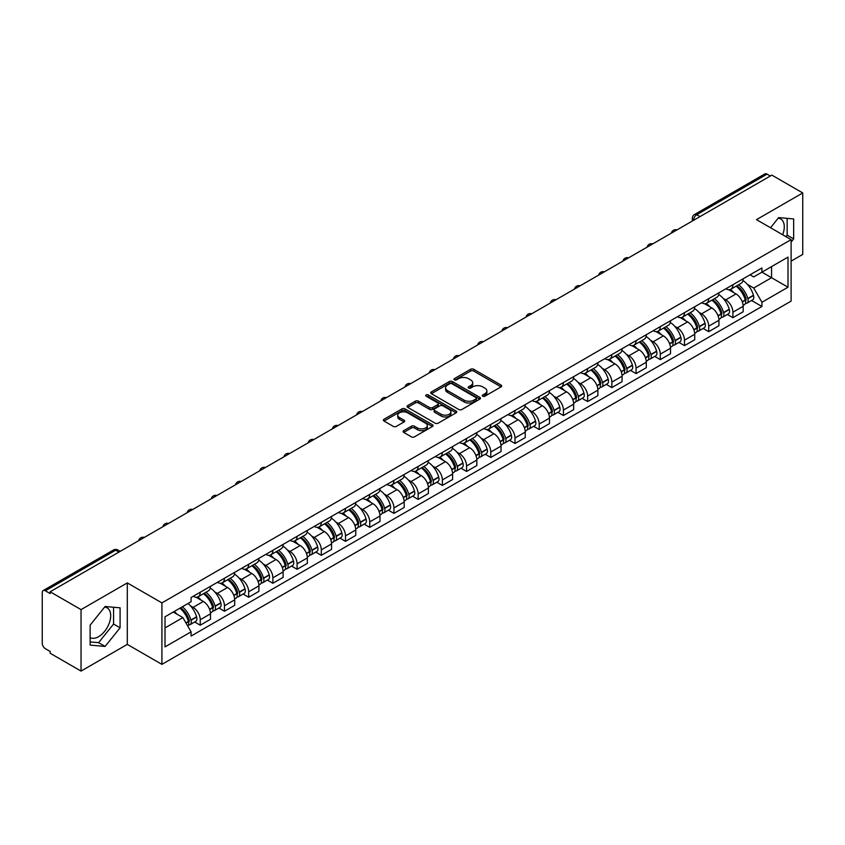 <?xml version="1.0" encoding="UTF-8"?>
<svg xmlns="http://www.w3.org/2000/svg" width="845" height="845" viewBox="0 0 845 845"><rect width="100%" height="100%" fill="white"/><g stroke="black" fill="none" stroke-linecap="round" stroke-linejoin="round"><path stroke-width="1.27" d="M482.759 396.199A1.51 0.866 0 0 0 484.893 396.199L501.085 386.852A2.155 1.246 0 0 0 501.708 385.975A2.155 1.246 0 0 0 501.085 385.098L473.665 369.265A2.155 1.246 0 0 0 470.612 369.265L454.43 378.613A1.51 0.866 0 0 0 453.987 379.225A1.51 0.866 0 0 0 454.43 379.838A1.51 0.866 0 0 0 456.564 379.838L458.655 378.634A6.897 3.982 0 0 1 468.405 378.634L470.686 379.954A6.897 3.982 0 0 1 472.714 382.764A6.897 3.982 0 0 1 470.686 385.584L468.595 386.788A1.51 0.866 0 0 0 468.151 387.401A1.51 0.866 0 0 0 468.595 388.024A1.51 0.866 0 0 0 470.728 388.024L472.82 386.809A6.897 3.982 0 0 1 482.569 386.809L484.861 388.13A6.897 3.982 0 0 1 486.878 390.95A6.897 3.982 0 0 1 484.861 393.759L482.759 394.974A1.51 0.866 0 0 0 482.326 395.587A1.51 0.866 0 0 0 482.759 396.199L482.759 394.974M778.203 218.211A17.122 9.886 -60 0 1 780.738 218.982A17.122 9.886 -60 0 1 782.66 234.752M104.622 607.101A17.122 9.886 -60 0 1 107.146 607.872A17.122 9.886 -60 0 1 109.776 621.593A17.122 9.886 -60 0 1 98.59 636.676A17.122 9.886 -60 0 1 90.13 637.584M403.73 430.654A2.155 1.246 0 0 0 403.107 431.531A2.155 1.246 0 0 0 403.73 432.418L411.43 436.854A2.155 1.246 0 0 0 414.472 436.854L432.45 426.482A2.155 1.246 0 0 0 433.084 425.595A2.155 1.246 0 0 0 432.45 424.718L405.03 408.885A2.155 1.246 0 0 0 401.988 408.885L384.01 419.268A2.155 1.246 0 0 0 383.376 420.145A2.155 1.246 0 0 0 384.01 421.021L393.295 426.387A2.155 1.246 0 0 0 396.347 426.387L404.037 421.951A2.155 1.246 0 0 0 404.67 421.074A2.155 1.246 0 0 0 404.037 420.187L399.431 417.525A5.767 3.327 0 0 1 397.741 415.18A5.767 3.327 0 0 1 401.301 412.106A5.767 3.327 0 0 1 407.586 412.825L425.637 423.25A5.767 3.327 0 0 1 427.327 425.595A5.767 3.327 0 0 1 423.767 428.668A5.767 3.327 0 0 1 417.483 427.95L414.472 426.218A2.155 1.246 0 0 0 411.43 426.218L403.73 430.654L403.73 432.418L411.43 428.003L411.43 426.218M161.913 602.897L127.299 582.913L81.046 609.615L50.161 591.785L771.865 175.116L802.75 192.945L756.497 219.647L791.11 239.631L161.913 602.897L161.913 664.371L791.11 301.105L791.11 239.631M458.803 409.508A2.155 1.246 0 0 0 461.856 409.508L479.833 399.125A2.155 1.246 0 0 0 480.456 398.248A2.155 1.246 0 0 0 479.833 397.361L452.413 381.539A2.155 1.246 0 0 0 449.36 381.539L431.383 391.911A2.155 1.246 0 0 0 430.749 392.788A2.155 1.246 0 0 0 431.383 393.675L458.803 409.508M426.736 396.527A1.51 0.866 0 0 1 428.267 396.738L428.267 394.942L456.142 411.04A2.155 1.246 0 0 1 456.775 411.927A2.155 1.246 0 0 1 456.142 412.804L438.164 423.176A2.155 1.246 0 0 1 435.122 423.176L407.691 407.353L415.391 402.938L415.391 401.143L407.691 405.589A2.155 1.246 0 0 0 407.068 406.466A2.155 1.246 0 0 0 407.691 407.353L407.691 405.589M415.391 402.938A2.155 1.246 0 0 1 418.433 402.938L418.433 401.143A2.155 1.246 0 0 0 415.391 401.143M418.433 401.143L429.556 407.565A2.155 1.246 0 0 0 432.608 407.565L437.71 404.618A2.155 1.246 0 0 0 438.333 403.741A2.155 1.246 0 0 0 437.71 402.864L426.133 396.178A1.51 0.866 0 0 1 425.69 395.566A1.51 0.866 0 0 1 426.619 394.763A1.51 0.866 0 0 1 428.267 394.942M81.046 609.615L81.046 671.088L50.161 653.259L50.161 651.463L45.355 648.685A4.394 2.535 -120 0 1 42.25 643.309L42.25 592.588A4.394 2.535 -120 0 1 43.158 590.581L113.462 549.989A4.394 2.535 60 0 1 115.659 550.211L45.355 590.803A4.394 2.535 -120 0 0 43.158 590.581M791.11 261.137L802.75 254.419L802.75 192.945M81.046 671.088L127.299 644.386L161.913 664.371M50.161 591.785L50.161 593.581L45.355 590.803M700.009 216.605L696.745 214.725A4.394 2.535 60 0 0 694.548 214.503L764.862 173.912A4.394 2.535 60 0 1 767.049 174.133L696.745 214.725A4.394 2.535 120 0 0 693.639 220.101L693.639 220.281M770.313 176.013L767.049 174.133M732.911 284.702A10.098 5.83 60 0 1 730.819 289.233L741.065 283.318A10.098 5.83 -120 0 0 743.156 278.787M723.183 298.359L725.77 299.848A10.098 5.83 60 0 1 732.911 312.217L743.156 306.302A10.098 5.83 -120 0 0 736.016 293.933L728.675 289.698M743.156 306.302L743.156 311.763L732.911 317.678L727.355 314.477M730.819 289.233A10.098 5.83 60 0 1 725.844 288.779M732.911 312.217L732.911 317.678M708.691 298.686A10.098 5.83 60 0 1 706.61 303.218L716.845 297.303A10.098 5.83 -120 0 0 718.937 292.771M703.146 328.451L708.702 331.662L718.937 325.747L718.937 320.276A10.098 5.83 -120 0 0 711.796 307.918L704.466 303.682M706.61 303.218A10.098 5.83 60 0 1 701.635 302.763M698.973 312.333L701.561 313.822A10.098 5.83 60 0 1 708.702 326.191L708.702 331.662M684.482 312.661A10.098 5.83 60 0 1 682.39 317.192L692.636 311.277A10.098 5.83 -120 0 0 694.727 306.746M678.926 342.426L684.482 345.637L694.727 339.722L694.727 334.261A10.098 5.83 -120 0 0 687.587 321.892L680.257 317.657M682.39 317.192A10.098 5.83 60 0 1 677.426 316.738M674.764 326.318L677.341 327.807A10.098 5.83 60 0 1 684.482 340.176L684.482 345.637M660.272 326.645A10.098 5.83 60 0 1 658.181 331.177L668.427 325.262A10.098 5.83 -120 0 0 670.518 320.73M654.717 356.41L660.272 359.611L670.518 353.706L670.518 348.235A10.098 5.83 -120 0 0 663.378 335.866L656.047 331.641M658.181 331.177A10.098 5.83 60 0 1 653.206 330.712M650.555 340.292L653.132 341.781A10.098 5.83 60 0 1 660.272 354.15L660.272 359.611M636.063 340.62A10.098 5.83 60 0 1 633.972 345.151L644.217 339.236A10.098 5.83 -120 0 0 646.309 334.704M630.507 370.385L636.063 373.596L646.309 367.681L646.309 362.209A10.098 5.83 -120 0 0 639.169 349.851L631.838 345.616M633.972 345.151A10.098 5.83 60 0 1 628.997 344.697M626.335 354.266L628.923 355.766A10.098 5.83 60 0 1 636.063 368.124L636.063 373.596M611.843 354.594A10.098 5.83 60 0 1 609.763 359.125L619.998 353.221A10.098 5.83 -120 0 0 622.089 348.679M606.298 384.369L611.854 387.57L622.089 381.655L622.089 376.194A10.098 5.83 -120 0 0 614.949 363.825L607.618 359.59M609.763 359.125A10.098 5.83 60 0 1 604.788 358.671M602.126 368.251L604.714 369.74A10.098 5.83 60 0 1 611.854 382.109L611.854 387.57M587.634 368.578A10.098 5.83 60 0 1 585.543 373.11L595.788 367.195A10.098 5.83 -120 0 0 597.88 362.663M582.078 398.344L587.634 401.555L597.88 395.64L597.88 390.168A10.098 5.83 -120 0 0 590.739 377.81L583.409 373.575M585.543 373.11A10.098 5.83 60 0 1 580.578 372.656M577.917 382.225L580.494 383.714A10.098 5.83 60 0 1 587.634 396.083L587.634 401.555M563.425 382.553A10.098 5.83 60 0 1 561.333 387.084L571.579 381.169A10.098 5.83 -120 0 0 573.67 376.638M557.869 412.318L563.425 415.529L573.67 409.614L573.67 404.153A10.098 5.83 -120 0 0 566.53 391.784L559.2 387.549M561.333 387.084A10.098 5.83 60 0 1 556.359 386.63M553.707 396.21L556.285 397.699A10.098 5.83 60 0 1 563.425 410.068L563.425 415.529M539.216 396.537A10.098 5.83 60 0 1 537.124 401.069L547.37 395.154A10.098 5.83 -120 0 0 549.461 390.622M533.66 426.303L539.216 429.513L549.461 423.599L549.461 418.127A10.098 5.83 -120 0 0 542.321 405.758L534.991 401.533M537.124 401.069A10.098 5.83 60 0 1 532.149 400.614M529.488 410.184L532.075 411.673A10.098 5.83 60 0 1 539.216 424.042L539.216 429.513M515.006 410.512A10.098 5.83 60 0 1 512.915 415.043L523.15 409.128A10.098 5.83 -120 0 0 525.241 404.597M509.45 440.277L515.006 443.488L525.241 437.573L525.241 432.112A10.098 5.83 -120 0 0 518.101 419.743L510.771 415.508M512.915 415.043A10.098 5.83 60 0 1 507.94 414.589M505.278 424.169L507.866 425.658A10.098 5.83 60 0 1 515.006 438.016L515.006 443.488M490.787 424.486A10.098 5.83 60 0 1 488.695 429.028L498.941 423.113A10.098 5.83 -120 0 0 501.032 418.581M485.231 454.261L490.787 457.462L501.032 451.547L501.032 446.086A10.098 5.83 -120 0 0 493.892 433.717L486.562 429.482M488.695 429.028A10.098 5.83 60 0 1 483.731 428.563M481.069 438.143L483.646 439.632A10.098 5.83 60 0 1 490.787 452.001L490.787 457.462M466.577 438.47A10.098 5.83 60 0 1 464.486 443.002L474.732 437.087A10.098 5.83 -120 0 0 476.823 432.555M461.021 468.236L466.577 471.447L476.823 465.532L476.823 460.06A10.098 5.83 -120 0 0 469.683 447.702L462.352 443.467M464.486 443.002A10.098 5.83 60 0 1 459.522 442.548M456.86 452.117L459.437 453.617A10.098 5.83 60 0 1 466.577 465.975L466.577 471.447M442.368 452.445A10.098 5.83 60 0 1 440.277 456.976L450.522 451.061A10.098 5.83 -120 0 0 452.614 446.53M436.812 482.22L442.368 485.421L452.614 479.506L452.614 474.045A10.098 5.83 -120 0 0 445.473 461.676L438.143 457.441M440.277 456.976A10.098 5.83 60 0 1 435.302 456.522M432.64 466.102L435.228 467.591A10.098 5.83 60 0 1 442.368 479.96L442.368 485.421M418.159 466.429A10.098 5.83 60 0 1 416.067 470.961L426.303 465.046A10.098 5.83 -120 0 0 428.394 460.514M412.603 496.195L418.159 499.406L428.394 493.491L428.394 488.019A10.098 5.83 -120 0 0 421.254 475.65L413.923 471.425M416.067 470.961A10.098 5.83 60 0 1 411.092 470.507M408.431 480.076L411.019 481.565A10.098 5.83 60 0 1 418.159 493.934L418.159 499.406M393.939 480.404A10.098 5.83 60 0 1 391.848 484.935L402.093 479.02A10.098 5.83 -120 0 0 404.185 474.489M388.383 510.169L393.939 513.38L404.185 507.465L404.185 502.004A10.098 5.83 -120 0 0 397.044 489.635L389.714 485.4M391.848 484.935A10.098 5.83 60 0 1 386.883 484.481M384.221 494.061L386.799 495.55A10.098 5.83 60 0 1 393.939 507.919L393.939 513.38M369.73 494.388A10.098 5.83 60 0 1 367.638 498.92L377.884 493.005A10.098 5.83 -120 0 0 379.975 488.473M364.174 524.154L369.73 527.354L379.975 521.449L379.975 515.978A10.098 5.83 -120 0 0 372.835 503.609L365.505 499.384M367.638 498.92A10.098 5.83 60 0 1 362.674 498.455M360.012 508.035L362.589 509.524A10.098 5.83 60 0 1 369.73 521.893L369.73 527.354M345.52 508.363A10.098 5.83 60 0 1 343.429 512.894L353.675 506.979A10.098 5.83 -120 0 0 355.766 502.448M339.965 538.128L345.52 541.339L355.766 535.424L355.766 529.952A10.098 5.83 -120 0 0 348.626 517.594L341.296 513.359M343.429 512.894A10.098 5.83 60 0 1 338.454 512.44M335.792 522.009L338.38 523.509A10.098 5.83 60 0 1 345.52 535.867L345.52 541.339M321.311 522.337A10.098 5.83 60 0 1 319.22 526.868L329.455 520.964A10.098 5.83 -120 0 0 331.546 516.422M315.755 552.112L321.311 555.313L331.546 549.398L331.546 543.937A10.098 5.83 -120 0 0 324.406 531.568L317.076 527.333M319.22 526.868A10.098 5.83 60 0 1 314.245 526.414M311.583 535.994L314.171 537.483A10.098 5.83 60 0 1 321.311 549.852L321.311 555.313M297.091 536.321A10.098 5.83 60 0 1 295 540.853L305.246 534.938A10.098 5.83 -120 0 0 307.337 530.406M291.536 566.087L297.091 569.298L307.337 563.383L307.337 557.911A10.098 5.83 -120 0 0 300.197 545.553L292.866 541.318M295 540.853A10.098 5.83 60 0 1 290.036 540.399M287.374 549.968L289.951 551.458A10.098 5.83 60 0 1 297.091 563.826L297.091 569.298M272.882 550.296A10.098 5.83 60 0 1 270.791 554.827L281.036 548.912A10.098 5.83 -120 0 0 283.128 544.381M267.326 580.061L272.882 583.272L283.128 577.357L283.128 571.896A10.098 5.83 -120 0 0 275.988 559.527L268.657 555.292M270.791 554.827A10.098 5.83 60 0 1 265.826 554.373M263.165 563.953L265.742 565.442A10.098 5.83 60 0 1 272.882 577.811L272.882 583.272M248.673 564.28A10.098 5.83 60 0 1 246.582 568.812L256.827 562.897A10.098 5.83 -120 0 0 258.919 558.365M243.117 594.046L248.673 597.257L258.919 591.342L258.919 585.87A10.098 5.83 -120 0 0 251.778 573.501L244.448 569.276M246.582 568.812A10.098 5.83 60 0 1 241.607 568.358M238.945 577.927L241.533 579.416A10.098 5.83 60 0 1 248.673 591.785L248.673 597.257M224.464 578.255A10.098 5.83 60 0 1 222.372 582.786L232.607 576.871A10.098 5.83 -120 0 0 234.699 572.34M218.908 608.02L224.464 611.231L234.699 605.316L234.699 599.855A10.098 5.83 -120 0 0 227.558 587.486L220.228 583.251M222.372 582.786A10.098 5.83 60 0 1 217.397 582.332M214.736 591.912L217.323 593.401A10.098 5.83 60 0 1 224.464 605.759L224.464 611.231M200.244 592.229A10.098 5.83 60 0 1 198.152 596.771L208.398 590.856A10.098 5.83 -120 0 0 210.489 586.324M194.688 622.004L200.244 625.205L210.489 619.29L210.489 613.829A10.098 5.83 -120 0 0 203.349 601.46L196.019 597.225M198.152 596.771A10.098 5.83 60 0 1 193.188 596.306M190.526 605.886L193.104 607.375A10.098 5.83 60 0 1 200.244 619.744L200.244 625.205M750.054 274.805L753.708 276.906L788.005 257.102L771.559 266.608L771.559 277.72L753.708 288.018L747.402 284.374M165.018 627.898L182.869 617.589L191.086 631.838L165.018 646.89L165.018 616.787L191.086 601.735L191.086 597.521L761.936 267.95L761.936 272.164L788.005 287.216L761.936 302.267L753.708 288.018M788.005 257.102L788.005 287.216M191.086 631.838L191.086 636.053L761.936 306.481L761.936 302.267M791.11 242.092L793.666 238.913L793.666 218.939L778.689 217.598L770.534 227.749M127.299 582.913L127.299 644.386M90.13 645.094L105.107 646.436L120.085 627.803L120.085 607.83L105.107 606.488L90.13 625.12L90.13 645.094M182.869 617.589L173.246 612.034M751.564 300.493L761.936 306.481M785.945 236.653L787.149 235.142L787.149 218.359M787.149 235.142L793.666 238.913M90.13 641.915L98.59 642.665L113.568 624.032L113.568 607.249M98.59 642.665L105.107 646.436M113.568 624.032L120.085 627.803M483.361 396.411L484.861 395.555A6.897 3.982 0 0 0 486.878 392.735L486.878 390.95M472.714 382.764L472.714 384.559A6.897 3.982 0 0 1 470.686 387.369L469.197 388.235M501.053 386.873L473.665 371.061A2.155 1.246 0 0 0 470.612 371.061L455.032 380.049M479.802 399.146L452.413 383.324A2.155 1.246 0 0 0 449.36 383.324L431.415 393.685M476.02 398.861A1.51 0.866 0 0 0 476.464 398.248A1.51 0.866 0 0 0 476.02 397.625L451.948 383.736A1.51 0.866 0 0 0 449.815 383.736L447.607 385.003A6.897 3.982 0 0 0 445.59 387.823A6.897 3.982 0 0 0 447.607 390.633L464.063 400.139A6.897 3.982 0 0 0 473.813 400.139L476.02 398.861L476.02 400.657A1.51 0.866 0 0 0 476.464 400.034L476.464 398.248M445.59 387.823L445.59 389.619A6.897 3.982 0 0 0 447.607 392.429L447.607 390.633M476.02 400.657L473.813 401.924A6.897 3.982 0 0 1 464.063 401.924L447.607 392.429M418.433 402.938L429.556 409.36A2.155 1.246 0 0 0 432.608 409.36L437.71 406.413A2.155 1.246 0 0 0 438.333 405.537L438.333 403.741M428.267 396.738L456.11 412.814M441.101 414.23A5.767 3.327 0 0 0 447.375 414.948A5.767 3.327 0 0 0 450.934 411.874A5.767 3.327 0 0 0 449.244 409.529L442.886 405.853A2.155 1.246 0 0 0 439.844 405.853L434.731 408.8A2.155 1.246 0 0 0 434.108 409.677A2.155 1.246 0 0 0 434.731 410.554L441.101 414.23L441.101 416.025A5.767 3.327 0 0 0 447.375 416.743A5.767 3.327 0 0 0 450.934 413.67L450.934 411.874M434.108 409.677L434.108 411.473A2.155 1.246 0 0 0 434.731 412.349L434.731 410.554M441.101 416.025L434.731 412.349M427.327 425.595L427.327 427.39A5.767 3.327 0 0 1 423.767 430.464A5.767 3.327 0 0 1 417.483 429.746L414.472 428.003A2.155 1.246 0 0 0 411.43 428.003M397.741 415.18L397.741 416.965A5.767 3.327 0 0 0 399.431 419.321L399.431 417.525M404.037 420.187L404.037 421.951L399.431 419.321M432.418 426.493L405.03 410.681A2.155 1.246 0 0 0 401.988 410.681L384.031 421.042M736.724 285.832A13.826 7.985 60 0 1 736.787 285.874A13.826 7.985 60 0 1 745.892 298.274L745.966 298.56A2.693 1.553 60 0 1 745.543 300.672A2.693 1.553 60 0 1 745.48 300.704M736.111 286.18A16.678 9.633 60 0 1 745.279 299.943L745.364 300.228A5.545 3.2 60 0 1 744.487 304.58L743.114 305.372M745.438 303.355A5.545 3.2 -120 0 0 746.969 303.144A5.545 3.2 -120 0 0 747.846 298.792L747.762 298.507A16.678 9.633 -120 0 0 738.593 284.744M742.945 280.561A16.678 9.633 60 0 1 753.434 295.243L753.508 295.528A5.545 3.2 60 0 1 752.631 299.88L746.969 303.144M730.429 289.434A16.678 9.633 60 0 1 733.904 292.719M742.016 292.74L744.149 293.975M712.504 299.806A13.826 7.985 60 0 1 712.578 299.848A13.826 7.985 60 0 1 721.672 312.259L721.757 312.544A2.693 1.553 60 0 1 721.334 314.657A2.693 1.553 60 0 1 721.271 314.689M711.902 300.155A16.678 9.633 60 0 1 721.07 313.917L721.155 314.203A5.545 3.2 60 0 1 720.278 318.554L718.894 319.357M721.218 317.329A5.545 3.2 -120 0 0 722.76 317.128A5.545 3.2 -120 0 0 723.637 312.777L723.552 312.492A16.678 9.633 -120 0 0 714.384 298.729M718.725 294.546A16.678 9.633 60 0 1 729.214 309.217L729.298 309.502A5.545 3.2 60 0 1 728.422 313.854L722.76 317.128M706.209 303.408A16.678 9.633 60 0 1 709.694 306.693M717.806 306.724L719.929 307.95M688.295 313.791A13.826 7.985 60 0 1 688.369 313.822A13.826 7.985 60 0 1 697.463 326.233L697.547 326.519A2.693 1.553 60 0 1 697.125 328.631A2.693 1.553 60 0 1 697.062 328.663M687.693 314.139A16.678 9.633 60 0 1 696.861 327.902L696.935 328.187A5.545 3.2 60 0 1 696.058 332.539L694.685 333.331M697.009 331.314A5.545 3.2 -120 0 0 698.551 331.103A5.545 3.2 -120 0 0 699.417 326.751L699.343 326.466A16.678 9.633 -120 0 0 690.175 312.703M694.516 308.52A16.678 9.633 60 0 1 705.005 323.191L705.089 323.487A5.545 3.2 60 0 1 704.212 327.839L698.551 331.103M681.999 317.393A16.678 9.633 60 0 1 685.485 320.678M693.597 320.699L695.72 321.924M664.086 327.765A13.826 7.985 60 0 1 664.149 327.807A13.826 7.985 60 0 1 673.254 340.218L673.328 340.503A2.693 1.553 60 0 1 672.905 342.616A2.693 1.553 60 0 1 672.852 342.647M663.483 328.113A16.678 9.633 60 0 1 672.641 341.876L672.726 342.162A5.545 3.2 60 0 1 671.849 346.513L670.476 347.316M672.8 345.288A5.545 3.2 -120 0 0 674.331 345.087A5.545 3.2 -120 0 0 675.208 340.736L675.134 340.44A16.678 9.633 -120 0 0 665.966 326.677M670.307 322.494A16.678 9.633 60 0 1 680.795 337.176L680.88 337.461A5.545 3.2 60 0 1 680.003 341.813L674.331 345.087M657.79 331.367A16.678 9.633 60 0 1 661.276 334.652M669.388 334.673L671.511 335.909M639.876 341.739A13.826 7.985 60 0 1 639.94 341.781A13.826 7.985 60 0 1 649.044 354.192L649.118 354.478A2.693 1.553 60 0 1 648.696 356.59A2.693 1.553 60 0 1 648.633 356.622M639.264 342.098A16.678 9.633 60 0 1 648.432 355.861L648.516 356.146A5.545 3.2 60 0 1 647.64 360.498L646.267 361.29M648.59 359.273A5.545 3.2 -120 0 0 650.122 359.062A5.545 3.2 -120 0 0 650.999 354.71L650.914 354.425A16.678 9.633 -120 0 0 641.746 340.662M646.098 336.479A16.678 9.633 60 0 1 656.586 351.15L656.66 351.435A5.545 3.2 60 0 1 655.783 355.787L650.122 359.062M633.581 345.341A16.678 9.633 60 0 1 637.056 348.636M645.168 348.658L647.302 349.883M615.656 355.724A13.826 7.985 60 0 1 615.73 355.766A13.826 7.985 60 0 1 624.825 368.166L624.909 368.462A2.693 1.553 60 0 1 624.487 370.564A2.693 1.553 60 0 1 624.423 370.596M615.054 356.072A16.678 9.633 60 0 1 624.223 369.835L624.307 370.121A5.545 3.2 60 0 1 623.43 374.472L622.047 375.264M624.37 373.247A5.545 3.2 -120 0 0 625.913 373.036A5.545 3.2 -120 0 0 626.789 368.684L626.705 368.399A16.678 9.633 -120 0 0 617.537 354.636M621.878 350.453A16.678 9.633 60 0 1 632.366 365.135L632.451 365.42A5.545 3.2 60 0 1 631.574 369.772L625.913 373.036M609.361 359.326A16.678 9.633 60 0 1 612.847 362.611M620.959 362.632L623.082 363.868M591.447 369.698A13.826 7.985 60 0 1 591.521 369.74A13.826 7.985 60 0 1 600.615 382.151L600.7 382.436A2.693 1.553 60 0 1 600.277 384.549A2.693 1.553 60 0 1 600.214 384.581M590.845 370.047A16.678 9.633 60 0 1 600.013 383.81L600.087 384.105A5.545 3.2 60 0 1 599.221 388.457L597.837 389.249M600.161 387.232A5.545 3.2 -120 0 0 601.703 387.021A5.545 3.2 -120 0 0 602.58 382.669L602.496 382.384A16.678 9.633 -120 0 0 593.327 368.621M597.668 364.438A16.678 9.633 60 0 1 608.157 379.109L608.242 379.394A5.545 3.2 60 0 1 607.365 383.746L601.703 387.021M585.152 373.3A16.678 9.633 60 0 1 588.638 376.595M596.75 376.616L598.873 377.842M567.238 383.683A13.826 7.985 60 0 1 567.301 383.714A13.826 7.985 60 0 1 576.406 396.125L576.491 396.411A2.693 1.553 60 0 1 576.058 398.523A2.693 1.553 60 0 1 576.005 398.555M566.636 384.031A16.678 9.633 60 0 1 575.794 397.794L575.878 398.079A5.545 3.2 60 0 1 575.001 402.431L573.628 403.223M575.952 401.206A5.545 3.2 -120 0 0 577.484 400.995A5.545 3.2 -120 0 0 578.36 396.643L578.286 396.358A16.678 9.633 -120 0 0 569.118 382.595M573.459 378.412A16.678 9.633 60 0 1 583.948 393.083L584.032 393.379A5.545 3.2 60 0 1 583.156 397.731L577.484 400.995M560.943 387.285A16.678 9.633 60 0 1 564.428 390.57M572.54 390.591L574.663 391.816M543.029 397.657A13.826 7.985 60 0 1 543.092 397.699A13.826 7.985 60 0 1 552.197 410.11L552.271 410.395A2.693 1.553 60 0 1 551.848 412.508A2.693 1.553 60 0 1 551.785 412.54M542.416 398.006A16.678 9.633 60 0 1 551.584 411.768L551.669 412.054A5.545 3.2 60 0 1 550.792 416.405L549.419 417.208M551.743 415.18A5.545 3.2 -120 0 0 553.274 414.979A5.545 3.2 -120 0 0 554.151 410.628L554.066 410.343A16.678 9.633 -120 0 0 544.898 396.569M549.25 392.397A16.678 9.633 60 0 1 559.739 407.068L559.812 407.353A5.545 3.2 60 0 1 558.936 411.705L553.274 414.979M536.733 401.259A16.678 9.633 60 0 1 540.208 404.544M548.32 404.575L550.454 405.801M518.809 411.642A13.826 7.985 60 0 1 518.883 411.673A13.826 7.985 60 0 1 527.977 424.084L528.062 424.37A2.693 1.553 60 0 1 527.639 426.482A2.693 1.553 60 0 1 527.576 426.514M518.207 411.99A16.678 9.633 60 0 1 527.375 425.753L527.46 426.038A5.545 3.2 60 0 1 526.583 430.39L525.199 431.182M527.534 429.165A5.545 3.2 -120 0 0 529.065 428.954A5.545 3.2 -120 0 0 529.942 424.602L529.857 424.317A16.678 9.633 -120 0 0 520.689 410.554M525.03 406.371A16.678 9.633 60 0 1 535.519 421.042L535.603 421.328A5.545 3.2 60 0 1 534.727 425.679L529.065 428.954M512.514 415.233A16.678 9.633 60 0 1 515.999 418.528M524.111 418.55L526.234 419.775M494.6 425.616A13.826 7.985 60 0 1 494.674 425.658A13.826 7.985 60 0 1 503.768 438.069L503.852 438.354A2.693 1.553 60 0 1 503.43 440.467A2.693 1.553 60 0 1 503.366 440.498M493.998 425.964A16.678 9.633 60 0 1 503.166 439.727L503.24 440.013A5.545 3.2 60 0 1 502.374 444.364L500.99 445.167M503.314 443.139A5.545 3.2 -120 0 0 504.856 442.928A5.545 3.2 -120 0 0 505.732 438.576L505.648 438.291A16.678 9.633 -120 0 0 496.48 424.528M500.821 420.345A16.678 9.633 60 0 1 511.309 435.027L511.394 435.312A5.545 3.2 60 0 1 510.517 439.664L504.856 442.928M488.304 429.218A16.678 9.633 60 0 1 491.79 432.503M499.902 432.524L502.025 433.76M470.39 439.59A13.826 7.985 60 0 1 470.454 439.632A13.826 7.985 60 0 1 479.559 452.043L479.643 452.328A2.693 1.553 60 0 1 479.21 454.441A2.693 1.553 60 0 1 479.157 454.473M469.788 439.939A16.678 9.633 60 0 1 478.946 453.712L479.03 453.997A5.545 3.2 60 0 1 478.154 458.349L476.781 459.141M479.104 457.124A5.545 3.2 -120 0 0 480.636 456.913A5.545 3.2 -120 0 0 481.513 452.561L481.439 452.276A16.678 9.633 -120 0 0 472.27 438.513M476.612 434.33A16.678 9.633 60 0 1 487.1 449.001L487.185 449.286A5.545 3.2 60 0 1 486.308 453.638L480.636 456.913M464.095 443.192A16.678 9.633 60 0 1 467.581 446.487M475.693 446.509L477.816 447.734M446.181 453.575A13.826 7.985 60 0 1 446.244 453.617A13.826 7.985 60 0 1 455.349 466.017L455.423 466.303A2.693 1.553 60 0 1 455.001 468.415A2.693 1.553 60 0 1 454.937 468.447M445.568 453.923A16.678 9.633 60 0 1 454.737 467.686L454.821 467.972A5.545 3.2 60 0 1 453.945 472.323L452.571 473.115M454.895 471.098A5.545 3.2 -120 0 0 456.427 470.887A5.545 3.2 -120 0 0 457.303 466.535L457.219 466.25A16.678 9.633 -120 0 0 448.051 452.487M452.402 448.304A16.678 9.633 60 0 1 462.891 462.986L462.965 463.271A5.545 3.2 60 0 1 462.088 467.623L456.427 470.887M439.886 457.177A16.678 9.633 60 0 1 443.361 460.462M451.473 460.483L453.607 461.708M421.961 467.549A13.826 7.985 60 0 1 422.035 467.591A13.826 7.985 60 0 1 431.13 480.002L431.214 480.287A2.693 1.553 60 0 1 430.792 482.4A2.693 1.553 60 0 1 430.728 482.432M421.359 467.898A16.678 9.633 60 0 1 430.527 481.661L430.612 481.946A5.545 3.2 60 0 1 429.735 486.297L428.352 487.1M430.686 485.072A5.545 3.2 -120 0 0 432.217 484.872A5.545 3.2 -120 0 0 433.094 480.52L433.01 480.235A16.678 9.633 -120 0 0 423.841 466.472M428.193 462.289A16.678 9.633 60 0 1 438.671 476.96L438.756 477.245A5.545 3.2 60 0 1 437.879 481.597L432.217 484.872M415.666 471.151A16.678 9.633 60 0 1 419.152 474.436M427.264 474.467L429.387 475.693M397.752 481.534A13.826 7.985 60 0 1 397.826 481.565A13.826 7.985 60 0 1 406.92 493.976L407.005 494.262A2.693 1.553 60 0 1 406.582 496.374A2.693 1.553 60 0 1 406.519 496.406M397.15 481.882A16.678 9.633 60 0 1 406.318 495.645L406.392 495.93A5.545 3.2 60 0 1 405.526 500.282L404.142 501.074M406.466 499.057A5.545 3.2 -120 0 0 408.008 498.846A5.545 3.2 -120 0 0 408.885 494.494L408.8 494.209A16.678 9.633 -120 0 0 399.632 480.446M403.973 476.263A16.678 9.633 60 0 1 414.462 490.934L414.546 491.23A5.545 3.2 60 0 1 413.67 495.571L408.008 498.846M391.457 485.136A16.678 9.633 60 0 1 394.942 488.421M403.054 488.442L405.178 489.667M373.543 495.508A13.826 7.985 60 0 1 373.606 495.55A13.826 7.985 60 0 1 382.711 507.961L382.796 508.246A2.693 1.553 60 0 1 382.362 510.359A2.693 1.553 60 0 1 382.31 510.391M372.941 495.857A16.678 9.633 60 0 1 382.098 509.619L382.183 509.905A5.545 3.2 60 0 1 381.306 514.256L379.933 515.059M382.257 513.031A5.545 3.2 -120 0 0 383.788 512.83A5.545 3.2 -120 0 0 384.665 508.479L384.591 508.183A16.678 9.633 -120 0 0 375.423 494.42M379.764 490.237A16.678 9.633 60 0 1 390.253 504.919L390.337 505.204A5.545 3.2 60 0 1 389.46 509.556L383.788 512.83M367.248 499.11A16.678 9.633 60 0 1 370.733 502.395M378.845 502.416L380.968 503.652M349.334 509.482A13.826 7.985 60 0 1 349.397 509.524A13.826 7.985 60 0 1 358.502 521.935L358.576 522.221A2.693 1.553 60 0 1 358.153 524.333A2.693 1.553 60 0 1 358.09 524.365M348.721 509.841A16.678 9.633 60 0 1 357.889 523.604L357.974 523.889A5.545 3.2 60 0 1 357.097 528.241L355.724 529.033M358.048 527.016A5.545 3.2 -120 0 0 359.579 526.805A5.545 3.2 -120 0 0 360.456 522.453L360.371 522.168A16.678 9.633 -120 0 0 351.203 508.405M355.555 504.222A16.678 9.633 60 0 1 366.043 518.893L366.117 519.179A5.545 3.2 60 0 1 365.241 523.53L359.579 526.805M343.038 513.084A16.678 9.633 60 0 1 346.513 516.38M354.625 516.401L356.759 517.626M325.114 523.467A13.826 7.985 60 0 1 325.188 523.509A13.826 7.985 60 0 1 334.282 535.91L334.366 536.205A2.693 1.553 60 0 1 333.944 538.307A2.693 1.553 60 0 1 333.881 538.339M324.512 523.815A16.678 9.633 60 0 1 333.68 537.578L333.764 537.864A5.545 3.2 60 0 1 332.888 542.215L331.504 543.008M333.838 540.99A5.545 3.2 -120 0 0 335.37 540.779A5.545 3.2 -120 0 0 336.247 536.427L336.162 536.142A16.678 9.633 -120 0 0 326.994 522.379M331.346 518.196A16.678 9.633 60 0 1 341.824 532.878L341.908 533.163A5.545 3.2 60 0 1 341.031 537.515L335.37 540.779M318.818 527.069A16.678 9.633 60 0 1 322.304 530.354M330.416 530.375L332.539 531.611M300.904 537.441A13.826 7.985 60 0 1 300.978 537.483A13.826 7.985 60 0 1 310.073 549.894L310.157 550.179A2.693 1.553 60 0 1 309.735 552.292A2.693 1.553 60 0 1 309.671 552.324M300.302 537.79A16.678 9.633 60 0 1 309.471 551.553L309.545 551.848A5.545 3.2 60 0 1 308.678 556.2L307.295 556.992M309.619 554.964A5.545 3.2 -120 0 0 311.161 554.764A5.545 3.2 -120 0 0 312.037 550.412L311.953 550.127A16.678 9.633 -120 0 0 302.785 536.364M307.126 532.181A16.678 9.633 60 0 1 317.614 546.852L317.699 547.137A5.545 3.2 60 0 1 316.822 551.489L311.161 554.764M294.609 541.043A16.678 9.633 60 0 1 298.095 544.338M306.207 544.36L308.33 545.585M276.695 551.426A13.826 7.985 60 0 1 276.759 551.458A13.826 7.985 60 0 1 285.863 563.869L285.948 564.154A2.693 1.553 60 0 1 285.515 566.266A2.693 1.553 60 0 1 285.462 566.298M276.093 551.774A16.678 9.633 60 0 1 285.251 565.537L285.335 565.823A5.545 3.2 60 0 1 284.459 570.174L283.086 570.966M285.409 568.949A5.545 3.2 -120 0 0 286.941 568.738A5.545 3.2 -120 0 0 287.818 564.386L287.744 564.101A16.678 9.633 -120 0 0 278.575 550.338M282.917 546.155A16.678 9.633 60 0 1 293.405 560.827L293.49 561.122A5.545 3.2 60 0 1 292.613 565.474L286.941 568.738M270.4 555.028A16.678 9.633 60 0 1 273.886 558.313M281.998 558.334L284.121 559.559M252.486 565.4A13.826 7.985 60 0 1 252.549 565.442A13.826 7.985 60 0 1 261.654 577.853L261.728 578.138A2.693 1.553 60 0 1 261.306 580.251A2.693 1.553 60 0 1 261.242 580.283M251.873 565.749A16.678 9.633 60 0 1 261.042 579.512L261.126 579.797A5.545 3.2 60 0 1 260.249 584.148L258.876 584.951M261.2 582.923A5.545 3.2 -120 0 0 262.732 582.723A5.545 3.2 -120 0 0 263.608 578.371L263.524 578.086A16.678 9.633 -120 0 0 254.356 564.312M258.707 560.129A16.678 9.633 60 0 1 269.196 574.811L269.27 575.096A5.545 3.2 60 0 1 268.404 579.448L262.732 582.723M246.191 569.002A16.678 9.633 60 0 1 249.676 572.287M257.778 572.318L259.911 573.544M228.266 579.385A13.826 7.985 60 0 1 228.34 579.416A13.826 7.985 60 0 1 237.434 591.827L237.519 592.113A2.693 1.553 60 0 1 237.096 594.225A2.693 1.553 60 0 1 237.033 594.257M227.664 579.733A16.678 9.633 60 0 1 236.832 593.496L236.917 593.781A5.545 3.2 60 0 1 236.04 598.133L234.656 598.925M236.991 596.908A5.545 3.2 -120 0 0 238.522 596.697A5.545 3.2 -120 0 0 239.399 592.345L239.315 592.06A16.678 9.633 -120 0 0 230.146 578.297M234.498 574.114A16.678 9.633 60 0 1 244.976 588.785L245.061 589.071A5.545 3.2 60 0 1 244.184 593.422L238.522 596.697M221.971 582.976A16.678 9.633 60 0 1 225.457 586.272M233.569 586.293L235.692 587.518M204.057 593.359A13.826 7.985 60 0 1 204.131 593.401A13.826 7.985 60 0 1 213.225 605.802L213.31 606.097A2.693 1.553 60 0 1 212.887 608.21A2.693 1.553 60 0 1 212.824 608.242M203.455 593.708A16.678 9.633 60 0 1 212.623 607.47L212.697 607.756A5.545 3.2 60 0 1 211.831 612.107L210.447 612.91M212.771 610.882A5.545 3.2 -120 0 0 214.313 610.671A5.545 3.2 -120 0 0 215.19 606.319L215.105 606.034A16.678 9.633 -120 0 0 205.937 592.271M210.278 588.088A16.678 9.633 60 0 1 220.767 602.77L220.851 603.055A5.545 3.2 60 0 1 219.975 607.407L214.313 610.671M197.762 596.961A16.678 9.633 60 0 1 201.247 600.246M209.359 600.267L211.482 601.503M180.587 607.798A13.826 7.985 60 0 1 189.016 619.786L189.1 620.072A2.693 1.553 60 0 1 188.667 622.184A2.693 1.553 60 0 1 188.615 622.216M179.89 608.199A16.678 9.633 60 0 1 188.414 621.445L188.488 621.74A5.545 3.2 60 0 1 187.727 626.018M188.562 624.867A5.545 3.2 -120 0 0 190.093 624.656A5.545 3.2 -120 0 0 190.97 620.304L190.896 620.019A16.678 9.633 -120 0 0 182.372 606.763M188.034 603.499A16.678 9.633 60 0 1 196.558 616.744L196.642 617.03A5.545 3.2 60 0 1 195.765 621.381L190.093 624.656M174.228 611.474A16.678 9.633 60 0 1 177.038 614.23M185.15 614.252L187.273 615.477M693.798 220.186L693.639 220.101A4.394 2.535 0 0 1 692.351 218.306L692.351 221.02M224.464 605.759L234.699 599.855M248.673 591.785L258.919 585.87M272.882 577.811L283.128 571.896M297.091 563.826L307.337 557.911M321.311 549.852L331.546 543.937M345.52 535.867L355.766 529.952M369.73 521.893L379.975 515.978M393.939 507.919L404.185 502.004M418.159 493.934L428.394 488.019M442.368 479.96L452.614 474.045M466.577 465.975L476.823 460.06M490.787 452.001L501.032 446.086M515.006 438.016L525.241 432.112M539.216 424.042L549.461 418.127M563.425 410.068L573.67 404.153M587.634 396.083L597.88 390.168M611.854 382.109L622.089 376.194M636.063 368.124L646.309 362.209M660.272 354.15L670.518 348.235M684.482 340.176L694.727 334.261M708.702 326.191L718.937 320.276M200.244 619.744L210.489 613.829M193.104 607.375L203.349 601.46M217.323 593.401L227.558 587.486M241.533 579.416L251.778 573.501M265.742 565.442L275.988 559.527M289.951 551.458L300.197 545.553M314.171 537.483L324.406 531.568M338.38 523.509L348.626 517.594M362.589 509.524L372.835 503.609M386.799 495.55L397.044 489.635M411.019 481.565L421.254 475.65M435.228 467.591L445.473 461.676M459.437 453.617L469.683 447.702M483.646 439.632L493.892 433.717M507.866 425.658L518.101 419.743M532.075 411.673L542.321 405.758M556.285 397.699L566.53 391.784M580.494 383.714L590.739 377.81M604.714 369.74L614.949 363.825M628.923 355.766L639.169 349.851M653.132 341.781L663.378 335.866M677.341 327.807L687.587 321.892M701.561 313.822L711.796 307.918M725.77 299.848L736.016 293.933M676.602 230.115A4.394 2.535 120 0 0 674.669 231.234M652.393 244.089A4.394 2.535 120 0 0 650.46 245.208M628.184 258.074A4.394 2.535 120 0 0 626.24 259.193M603.974 272.048A4.394 2.535 120 0 0 602.031 273.167M579.754 286.022A4.394 2.535 120 0 0 577.822 287.142M555.545 300.007A4.394 2.535 120 0 0 553.612 301.126M531.336 313.981A4.394 2.535 120 0 0 529.392 315.1M507.127 327.966A4.394 2.535 120 0 0 505.183 329.085M482.917 341.94A4.394 2.535 120 0 0 480.974 343.059M458.698 355.925A4.394 2.535 120 0 0 456.765 357.034M434.488 369.899A4.394 2.535 120 0 0 432.555 371.018M410.279 383.873A4.394 2.535 120 0 0 408.336 384.993M386.07 397.858A4.394 2.535 120 0 0 384.126 398.977M361.85 411.832A4.394 2.535 120 0 0 359.917 412.951M337.641 425.817A4.394 2.535 120 0 0 335.708 426.936M313.432 439.791A4.394 2.535 120 0 0 311.488 440.91M289.222 453.765A4.394 2.535 120 0 0 287.279 454.885M265.003 467.75A4.394 2.535 120 0 0 263.07 468.869M240.793 481.724A4.394 2.535 120 0 0 238.86 482.844M216.584 495.709A4.394 2.535 120 0 0 214.641 496.828M192.375 509.683A4.394 2.535 120 0 0 190.431 510.803M168.155 523.657A4.394 2.535 120 0 0 166.222 524.777M143.946 537.642A4.394 2.535 120 0 0 142.013 538.761M118.923 552.091L115.659 550.211A4.394 2.535 120 0 1 117.856 549.989A4.394 4.394 0 0 0 113.462 549.989M484.861 395.555L484.861 393.759M468.595 388.024L468.595 386.788M470.686 387.369L470.686 385.584M454.43 379.838L454.43 378.613M470.612 371.061L470.612 369.265M473.665 371.061L473.665 369.265M501.085 386.852L501.085 385.098M431.383 393.675L431.383 391.911M449.36 383.324L449.36 381.539M452.413 383.324L452.413 381.539M479.833 399.125L479.833 397.361M464.063 401.924L464.063 400.139M473.813 401.924L473.813 400.139M429.556 409.36L429.556 407.565M432.608 409.36L432.608 407.565M437.71 406.413L437.71 404.618M456.142 412.804L456.142 411.04M414.472 428.003L414.472 426.218M417.483 429.746L417.483 427.95M384.01 421.021L384.01 419.268M401.988 410.681L401.988 408.885M405.03 410.681L405.03 408.885M432.45 426.482L432.45 424.718M742.332 301.982L745.364 300.228M747.846 298.792L753.508 295.528M747.762 298.507L753.434 295.243M742.227 301.707L746.103 299.447M718.113 315.956L721.155 314.203M723.637 312.777L729.298 309.502M723.552 312.492L729.214 309.217M718.018 315.681L721.884 313.421M693.903 329.941L696.935 328.187M699.417 326.751L705.089 323.487M699.343 326.466L705.005 323.191M696.85 327.881L697.674 327.406M693.798 329.666L696.861 327.902M669.694 343.915L672.726 342.162M675.208 340.736L680.88 337.461M675.134 340.44L680.795 337.176M669.589 343.64L673.465 341.38M645.485 357.9L648.516 356.146M650.999 354.71L656.66 351.435M650.914 354.425L656.586 351.15M645.379 357.625L649.256 355.354M621.265 371.874L624.307 370.121M626.789 368.684L632.451 365.42M626.705 368.399L632.366 365.135M624.212 369.814L625.046 369.339M621.17 371.599L624.223 369.835M597.056 385.848L600.087 384.105M602.58 382.669L608.242 379.394M602.496 382.384L608.157 379.109M596.95 385.573L600.827 383.313M572.847 399.833L575.878 398.079M578.36 396.643L584.032 393.379M578.286 396.358L583.948 393.083M572.741 399.558L576.617 397.298M548.637 413.807L551.669 412.054M554.151 410.628L559.812 407.353M554.066 410.343L559.739 407.068M551.584 411.747L552.408 411.272M548.532 413.532L551.584 411.768M524.418 427.792L527.46 426.038M529.942 424.602L535.603 421.328M529.857 424.317L535.519 421.042M527.364 425.732L528.199 425.257M524.322 427.517L527.375 425.753M500.208 441.766L503.24 440.013M505.732 438.576L511.394 435.312M505.648 438.291L511.309 435.027M500.103 441.491L503.979 439.231M475.999 455.74L479.03 453.997M481.513 452.561L487.185 449.286M481.439 452.276L487.1 449.001M475.893 455.466L479.77 453.205M451.79 469.725L454.821 467.972M457.303 466.535L462.965 463.271M457.219 466.25L462.891 462.986M454.737 467.665L455.561 467.19M451.684 469.45L454.737 467.686M427.57 483.699L430.612 481.946M433.094 480.52L438.756 477.245M433.01 480.235L438.671 476.96M427.475 483.424L431.351 481.164M403.361 497.684L406.392 495.93M408.885 494.494L414.546 491.23M408.8 494.209L414.462 490.934M406.308 495.624L407.132 495.149M403.266 497.409L406.318 495.645M379.151 511.658L382.183 509.905M384.665 508.479L390.337 505.204M384.591 508.183L390.253 504.919M382.098 509.598L382.922 509.123M379.046 511.383L382.098 509.619M354.942 525.643L357.974 523.889M360.456 522.453L366.117 519.179M360.371 522.168L366.043 518.893M354.837 525.368L358.713 523.097M330.722 539.617L333.764 537.864M336.247 536.427L341.908 533.163M336.162 536.142L341.824 532.878M330.627 539.342L334.504 537.082M306.513 553.591L309.545 551.848M312.037 550.412L317.699 547.137M311.953 550.127L317.614 546.852M309.46 551.531L310.284 551.056M306.418 553.317L309.471 551.553M282.304 567.576L285.335 565.823M287.818 564.386L293.49 561.122M287.744 564.101L293.405 560.827M282.198 567.301L286.075 565.041M258.095 581.55L261.126 579.797M263.608 578.371L269.27 575.096M263.524 578.086L269.196 574.811M257.989 581.275L261.865 579.015M233.875 595.535L236.917 593.781M239.399 592.345L245.061 589.071M239.315 592.06L244.976 588.785M236.822 593.475L237.656 593M233.78 595.26L236.832 593.496M209.666 609.509L212.697 607.756M215.19 606.319L220.851 603.055M215.105 606.034L220.767 602.77M209.571 609.234L213.436 606.974M186.069 623.135L188.488 621.74M190.97 620.304L196.642 617.03M190.896 620.019L196.558 616.744M188.403 621.434L189.227 620.948M185.921 622.881L188.414 621.445M676.982 229.893A4.394 4.394 0 0 0 671.352 233.146M652.762 243.878A4.394 4.394 0 0 0 647.133 247.131M628.553 257.852A4.394 4.394 0 0 0 622.923 261.105M604.344 271.837A4.394 4.394 0 0 0 598.714 275.09M580.135 285.811A4.394 4.394 0 0 0 574.505 289.064M555.926 299.785A4.394 4.394 0 0 0 550.285 303.038M531.706 313.77A4.394 4.394 0 0 0 526.076 317.023M507.496 327.744A4.394 4.394 0 0 0 501.867 330.997M483.287 341.729A4.394 4.394 0 0 0 477.657 344.982M459.078 355.703A4.394 4.394 0 0 0 453.438 358.956M434.858 369.687A4.394 4.394 0 0 0 429.228 372.93M410.649 383.662A4.394 4.394 0 0 0 405.019 386.915M386.44 397.636A4.394 4.394 0 0 0 380.81 400.889M362.23 411.621A4.394 4.394 0 0 0 356.59 414.874M338.011 425.595A4.394 4.394 0 0 0 332.381 428.848M313.801 439.58A4.394 4.394 0 0 0 308.171 442.822M289.592 453.554A4.394 4.394 0 0 0 283.962 456.807M265.383 467.528A4.394 4.394 0 0 0 259.742 470.781M241.163 481.513A4.394 4.394 0 0 0 235.533 484.766M216.954 495.487A4.394 4.394 0 0 0 211.324 498.74M192.744 509.472A4.394 4.394 0 0 0 187.115 512.725M168.535 523.446A4.394 4.394 0 0 0 162.895 526.699M144.315 537.431A4.394 4.394 0 0 0 138.686 540.673M120.212 551.352L117.856 549.989M694.548 214.503A4.394 4.394 0 0 0 692.351 218.306"/></g></svg>
